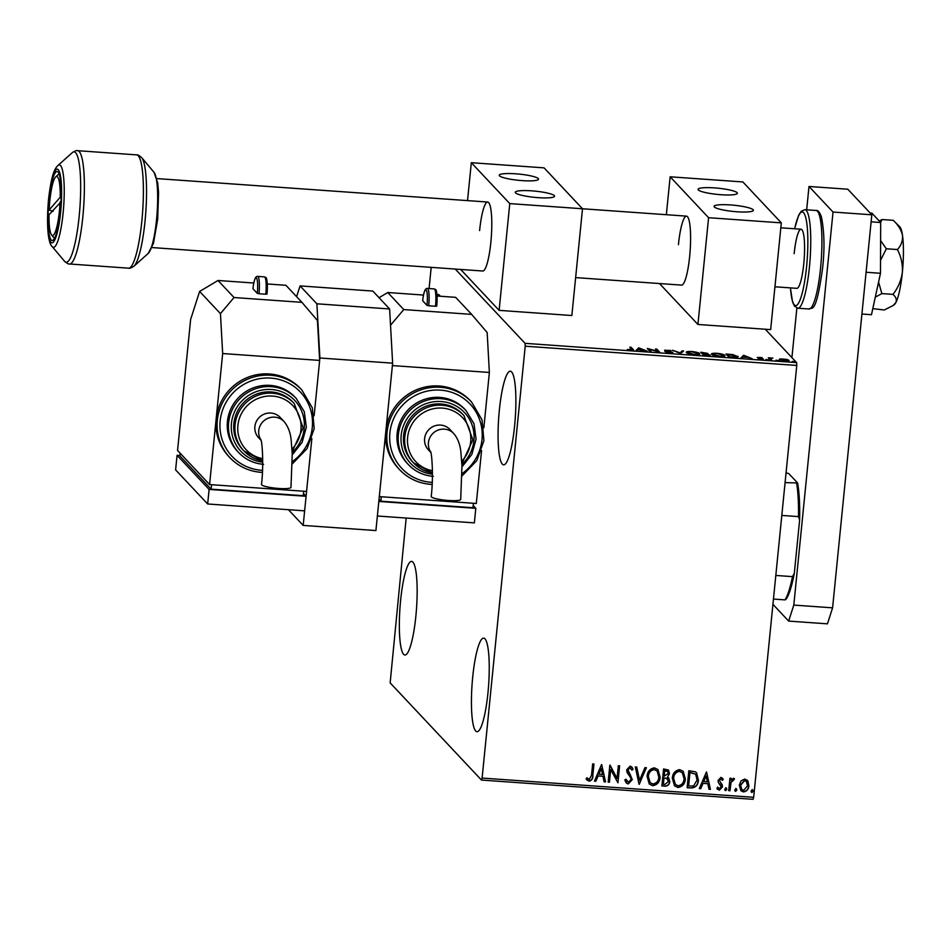 <?xml version="1.0" encoding="UTF-8"?>
<svg xmlns="http://www.w3.org/2000/svg" width="950" height="950" viewBox="0 0 950 950"><rect width="100%" height="100%" fill="white"/><g stroke="black" fill="none" stroke-linecap="round" stroke-linejoin="round"><path stroke-width="1.43" d="M514.579 426.122A46.918 8.265 94.1 0 1 503.654 464.835A46.918 8.265 94.1 0 1 499.367 409.937A46.918 8.265 94.1 0 1 510.293 371.224A46.918 8.265 94.1 0 1 514.579 426.122M415.851 616.301A46.918 8.265 94.1 0 1 404.926 655.001A46.918 8.265 94.1 0 1 400.639 600.103A46.918 8.265 94.1 0 1 411.564 561.403A46.918 8.265 94.1 0 1 415.851 616.301M487.944 693.013A46.918 8.265 94.1 0 1 477.019 731.714A46.918 8.265 94.1 0 1 472.732 676.816A46.918 8.265 94.1 0 1 483.657 638.115A46.918 8.265 94.1 0 1 487.944 693.013M406.173 518.047L390.153 682.884L481.472 780.057L482.113 778.062L525.219 346.192L525.065 343.342L455.252 269.064M482.113 778.062L753.671 797.311L753.029 799.318L481.472 780.057M788.868 360.727L788.916 360.24C789.533 360.869 788.286 361.131 785.187 361.024L779.344 359.563L779.891 358.886L786.921 359.385L789.046 360.513M779.344 359.563L779.891 358.886L779.796 359.848L780.52 359.729M770.355 359.943L768.312 357.758L772.908 358.126L770.474 358.566L771.661 360.038L770.355 359.943M763.242 359.159L758.148 358.839L761.971 358.803L757.281 357.473L762.031 357.568L758.575 357.556L763.349 359.041M759.561 357.354L758.528 357.984M761.912 359.86L761.971 358.803M737.806 357.022L737.877 356.274C738.874 357.152 737.164 357.485 732.735 357.271L728.793 356.998L725.99 354.006L732.699 354.588L738.067 356.678M710.125 355.241L703.558 355.205L700.756 352.224L707.762 353.412L706.764 353.934L710.256 355.086M707.726 353.733L706.467 353.839M680.711 353.578L672.469 350.218L680.141 352.866L682.136 350.894L683.561 351.001L680.711 353.578M651.118 351.488L649.812 351.393L647.283 348.424L657.578 351.239L655.488 349.006L656.794 349.101L659.597 352.082L649.028 349.267L651.118 351.488M632.938 350.087L633.021 349.291C634.042 349.873 633.341 350.146 630.895 350.122L627.368 349.553L631.679 349.173L629.814 347.189L631.121 347.284L633.353 349.838M631.869 350.598L631.679 349.173M525.065 343.342L796.611 362.603L765.261 329.234M638.744 347.819L647.199 351.203L638.364 349.683L636.108 350.419L638.744 347.819L638.863 348.804L638.958 347.843M664.774 350.253L670.914 350.503L666.069 350.324L672.837 352.343L670.011 352.901L665.594 351.975L671.531 352.248L664.703 350.087M671.484 353.317L671.531 352.248M686.494 352.616C685.603 351.761 687.254 351.381 691.457 351.488C696.124 351.987 698.82 352.676 699.544 353.531C700.423 354.386 698.749 354.754 694.509 354.635C689.902 354.136 687.242 353.459 686.494 352.616L686.328 352.224M711.74 354.409C710.849 353.543 712.5 353.174 716.704 353.281C721.359 353.78 724.054 354.457 724.779 355.312C725.669 356.179 723.983 356.547 719.744 356.428C715.148 355.918 712.476 355.253 711.74 354.409L711.562 354.017M743.613 355.264L752.079 358.649L748.018 357.461L743.244 357.129L740.976 357.853L743.613 355.264L743.743 356.25L743.838 355.276M766.021 359.433L766.84 359.706M768.194 359.694L767.351 359.765M776.031 360.145L776.839 360.406M778.193 360.406L777.349 360.478M792.347 361.309L793.167 361.57M794.521 361.57L793.678 361.629M431.193 267.354L429.079 288.551M741.024 780.876L744.752 779.071L747.306 780.306L748.897 785.876C748.576 789.391 746.771 791.409 743.47 791.92L740.917 790.732L739.314 785.199L741.024 780.876M728.697 790.661L729.932 778.24L731.239 778.335L731.061 780.164L733.531 778.276L734.481 778.774L733.732 780.057L731.049 782.337L730.004 790.744L728.697 790.661M722.38 780.342L720.682 778.751L722.214 780.176L720.682 778.751L719.245 780.33L722.261 784.878L722.499 786.826L719.387 790.21L716.87 788.346L717.737 787.241L719.399 788.678L721.193 786.802L718.319 782.408L718.093 780.461L720.908 777.385L722.451 778.228L723.247 779.332L722.38 780.342L720.836 778.917L719.411 780.496L721.394 783.607M717.499 789.284L716.87 788.346M717.737 787.241L718.319 788.108L717.701 787.301M721.002 785.591L719.174 783.679M691.078 787.989L687.135 787.704L688.833 770.723L695.376 771.804L696.552 772.742L698.404 780.176C698.107 785.092 695.673 787.693 691.078 787.989L687.147 787.55M661.889 785.923L663.587 768.93L668.539 770.082L669.477 773.597L667.529 777.088L668.729 777.967L669.774 781.624C669.477 784.427 667.981 785.935 665.285 786.161L661.889 785.923M639.041 784.296L635.301 766.935L636.726 767.03L639.564 780.211L644.979 767.612L646.404 767.719L639.041 784.296M609.449 782.194L608.154 782.111L609.841 765.13L617.061 778.394L618.331 765.724L619.637 765.819L617.939 782.8L610.719 769.559L609.449 782.194L608.166 781.945M591.529 775.2L592.658 763.907L593.964 764.002L592.812 775.461C593.026 778.584 591.791 780.496 589.119 781.197L586.102 779.012L586.898 777.753L589.273 779.451L591.529 775.2M753.671 797.311L796.777 365.453L525.219 346.192M601.576 764.536L605.542 781.921L604.117 781.826L602.918 776.257L598.144 775.913L595.864 781.232L594.439 781.137L601.576 764.536M628.235 783.976L626.264 783.002L624.791 779.986L625.943 779.202L628.318 782.218L630.978 779.511L630.717 777.812L627.095 772.504L626.679 769.868L630.111 766.127L631.809 766.971L633.104 769.227L631.976 770.201L629.921 767.861L627.998 769.892L632.284 779.629L628.235 783.976L626.181 782.907M630.883 768.301L629.755 767.695L627.998 769.892M647.069 776.387C647.461 771.543 649.907 768.693 654.408 767.849L657.946 769.524L660.131 777.231C659.727 782.087 657.258 784.914 652.733 785.709L649.289 784.047L647.069 776.387M672.303 778.181C672.695 773.324 675.141 770.486 679.654 769.631L683.181 771.317L685.366 779.024C684.974 783.881 682.504 786.707 677.967 787.502L674.524 785.84L672.303 778.181M706.456 771.97L710.422 789.355L708.997 789.26L707.797 783.691L703.024 783.358L700.744 788.678L699.319 788.571L706.456 771.97M725.907 787.823L726.857 789.319L725.622 790.661L724.684 789.165L726.489 788.108M725.752 787.657L726.691 789.153L725.028 790.364M735.918 788.536L736.867 790.032L735.633 791.362L734.682 789.877L736.499 788.821M735.751 788.369L736.701 789.854L735.039 791.077M752.234 789.699L753.184 791.184L751.949 792.526L751.011 791.029L752.816 789.972M752.079 789.521L753.018 791.018L751.367 792.241M436.964 294.939A46.918 8.265 94.1 0 1 438.199 294.512A46.918 8.265 94.1 0 1 440.206 296.234M796.611 362.603L796.777 365.453M593.786 763.99L592.658 775.295C592.871 778.418 591.636 780.33 588.952 781.031L589.119 781.197M588.952 781.031L586.851 779.95M601.671 764.548L605.542 781.921M605.376 781.755L604.081 781.66M598.144 775.913L602.918 776.257M597.989 775.746L595.864 781.232M595.697 781.066L594.51 780.983M601.267 768.645L598.726 774.048L602.538 774.476L601.267 768.645L598.88 774.214M610.043 765.142L617.061 778.394M619.459 765.807L617.939 782.8M609.294 782.028L610.719 769.559M625.848 779.261L627.059 781.529M631.738 766.887L633.104 769.227M632.938 769.061L631.881 769.975M630.812 768.217L629.755 767.695M627.831 769.726L628.568 772.148M628.401 771.97L630.004 773.953M629.85 773.775L632.284 779.629M632.118 779.463L628.081 783.797M636.595 767.018L639.564 780.211M646.178 767.695L639.267 784.308M657.863 769.441L660.131 777.231M659.965 777.064C659.573 781.921 657.103 784.748 652.567 785.531L652.733 785.709M652.567 785.531L649.206 783.964M657.032 770.937L654.134 769.417C650.501 770.106 648.518 772.409 648.209 776.304L650.073 782.562M658.825 777.136L657.115 771.02L654.301 769.595C650.655 770.284 648.684 772.576 648.375 776.482L650.144 782.646L652.864 783.964C656.533 783.334 658.516 781.066 658.825 777.136M668.456 769.999L669.477 773.597M669.322 773.419L667.529 777.088M668.646 777.884L669.774 781.624M669.607 781.446C669.311 784.261 667.826 785.769 665.131 785.994L665.285 786.161M665.131 785.994L661.913 785.757M667.624 778.929L663.848 777.789L663.373 784.273L664.869 784.379L668.467 781.529L666.722 778.347L664.002 777.955L663.373 784.273M667.565 771.4L664.561 770.604L664.181 776.209L668.171 773.526L667.648 771.483L664.715 770.771L664.181 776.209M666.556 778.181L667.541 778.834M683.109 771.234L685.366 779.024M685.211 778.857C684.807 783.714 682.349 786.541 677.813 787.324L677.967 787.502M677.813 787.324L674.441 785.757M682.266 772.73L679.381 771.21C675.735 771.899 673.764 774.191 673.455 778.097L675.307 784.356M684.071 778.929L682.349 772.813L679.535 771.376C675.901 772.065 673.918 774.369 673.609 778.264L675.391 784.439L678.098 785.757C681.768 785.127 683.762 782.859 684.071 778.929M696.469 772.659L698.404 780.176M698.25 779.998C697.953 784.914 695.507 787.526 690.923 787.823M695.566 774.119L689.795 772.386L688.607 786.054L693.547 785.971L697.098 780.081L695.649 774.214L689.961 772.564L688.607 786.054M706.551 771.982L710.422 789.355M710.256 789.189L708.961 789.094M703.024 783.358L707.797 783.691M702.869 783.18L700.744 788.678M700.578 788.5L699.39 788.417M706.147 776.079L703.594 781.482L707.406 781.909L706.147 776.079L703.76 781.648M722.368 778.145L723.247 779.332M723.092 779.154L722.261 780.128M720.623 782.847L722.261 784.878M722.107 784.7L722.499 786.826M722.344 786.659L719.387 790.21M719.233 790.044L717.428 789.189M717.571 787.075L719.233 788.512M719.102 783.596L719.732 784.213M731.061 778.323L731.061 780.164M734.314 778.632L733.732 780.057M733.008 779.617L731.049 782.337M730.883 782.159L730.004 790.744M729.837 790.578L728.709 790.495M747.222 780.223L748.066 781.375M747.899 781.197L748.897 785.876M748.731 785.697C748.41 789.224 746.605 791.243 743.316 791.754L743.47 791.92M743.316 791.754L740.834 790.649M746.261 781.363L744.444 780.425L740.466 785.127L741.689 789.403M747.591 785.793L746.332 781.446L744.598 780.603L740.62 785.294L741.772 789.486L743.624 790.4L747.591 785.793M630.8 348.234L631.121 347.284M631.026 348.258L632.771 350.111M636.928 350.479L638.637 348.793M642.295 349.683L639.516 348.555L638.637 349.422L642.259 349.968M648.197 349.671L648.969 349.885M656.474 350.063L656.794 349.101M656.699 350.075L658.326 351.797M650.038 351.405L649.028 349.267M664.679 351.215L667.066 350.74M680.426 353.471L682.136 350.894M682.041 351.868L682.634 351.916M686.672 352.771L687.646 352.521M698.369 353.839L699.259 354.338M698.238 353.436L691.802 351.797C688.418 351.714 687.087 352.011 687.8 352.699L694.177 354.326C697.609 354.421 698.962 354.124 698.238 353.436L698.286 354.718M687.741 353.329L687.658 352.379L687.562 353.353M706.04 355.383L708.854 354.789L704.188 353.923L703.534 353.875L703.784 355.217M703.879 353.911L706.456 353.317L702.347 352.616L703.463 354.564M706.42 354.409L706.456 353.317M703.143 354.54L703.914 353.626M702.347 352.616L703.249 353.578M708.807 355.882L708.854 354.789M704.544 355.276L706.064 355.098M703.534 353.875L704.568 354.991M711.906 354.552L712.892 354.303M723.615 355.633L724.506 356.119M723.472 355.217L717.048 353.59C713.652 353.507 712.322 353.804 713.046 354.492L719.423 356.119C722.855 356.214 724.209 355.918 723.472 355.217L723.532 356.511M712.987 355.122L712.904 354.172L712.797 355.146M736.725 356.582L737.616 357.105M734.611 357.378L736.571 356.191L727.581 354.409L729.018 357.01M727.581 354.409L729.814 356.784L734.635 357.046M736.63 357.485L736.571 356.191M741.807 357.912L743.518 356.226M747.163 357.117L744.396 355.989L743.518 356.856L747.139 357.402M762.446 359.338L762.529 358.518M769.286 358.803L769.607 357.853M769.512 358.827L769.916 358.174M769.821 359.147L770.438 358.969M770.877 360.276L770.474 358.566M786.826 360.347L788.821 361.214M779.249 360.537L779.796 359.848M787.621 360.157L783.322 359.041L780.651 359.658L784.938 360.762L787.621 360.157L787.621 361.332M786.054 472.839L788.761 473.587L797.572 482.956A65.194 11.495 94.1 0 1 799.627 520.042L794.307 573.408A65.194 11.495 94.1 0 1 785.947 599.414L785.044 599.889A66.666 11.756 -85.9 0 0 792.514 576.638L794.307 573.408M785.08 482.612L797.572 482.956M775.818 575.451L792.514 576.638M799.627 520.042L798.511 516.61A66.666 11.756 -85.9 0 0 796.658 483.431M781.803 515.423L798.511 516.61M773.454 599.07L785.044 599.889M806.669 209.808L808.996 186.473L847.792 189.216L871.827 214.795L832.592 607.834L827.45 623.841L788.654 621.086L772.932 604.342M788.654 621.086L793.796 605.091L832.592 607.834M808.996 186.473L833.031 212.04L793.796 605.091M791.92 357.604L796.872 308.002M871.827 214.795L833.031 212.04M260.822 439.482L260.811 439.482C262.176 440.954 263.886 465.132 261.499 484.417A14.82 2.339 5.7 0 0 278.647 488.454A14.82 2.339 5.7 0 0 290.985 487.362L292.232 453.815L291.187 440.468C290.51 432.713 288.123 426.396 284.026 421.515A14.82 14.392 -43.2 0 0 260.965 439.945M261.072 440.361L258.626 437.748A14.82 14.392 -43.2 0 1 264.824 413.891A14.82 14.392 -43.2 0 1 280.226 417.466L284.026 421.515M294.215 403.501L293.016 402.23A34.568 33.583 136.8 0 0 271.213 391.934A34.568 33.583 136.8 0 0 237.334 411.504A34.568 33.583 136.8 0 0 242.63 449.576L243.829 450.858A34.568 33.583 -43.2 0 1 238.533 412.787A34.568 33.583 -43.2 0 1 272.413 393.217A34.568 33.583 -43.2 0 1 294.215 403.501L303.145 427.749L292.137 451.642M296.21 398.418L295.011 397.136A39.508 38.38 136.8 0 0 270.097 385.379A39.508 38.38 136.8 0 0 231.384 407.752A39.508 38.38 136.8 0 0 237.429 451.25L238.628 452.532A39.508 38.38 -43.2 0 1 232.584 409.022A39.508 38.38 -43.2 0 1 271.296 386.662A39.508 38.38 -43.2 0 1 296.21 398.418L304.273 411.671L306.351 427.168L302.112 442.367L292.256 454.836M301.815 389.951L300.604 388.669A49.388 47.987 136.8 0 0 269.467 373.968A49.388 47.987 136.8 0 0 216.125 419.057A49.388 47.987 136.8 0 0 228.629 456.309L229.829 457.591A49.388 47.987 -43.2 0 1 222.264 403.216A49.388 47.987 -43.2 0 1 270.667 375.25A49.388 47.987 -43.2 0 1 301.815 389.951L312.324 407.835L314.189 428.664L307.076 448.59L292.327 463.897M253.781 283.017L218.025 280.488L234.044 297.528L301.934 302.349L317.431 320.494L319.651 360.418L314.129 415.767L319.889 357.996L316.884 303.798L300.058 285.902L296.602 296.673M319.651 360.418L222.668 353.543L209.594 484.559L177.555 450.466L190.629 319.449L199.619 291.448L218.025 280.488M288.42 509.699L303.181 525.409L311.849 438.591L306.577 491.435L209.594 484.559M258.994 293.728L265.774 294.215A14.82 2.613 -85.9 0 0 264.421 276.877L257.64 276.391A14.82 2.613 94.1 0 1 258.994 293.728L257.296 293.372A13.336 2.351 -85.9 0 0 256.441 277.97A13.336 2.351 -85.9 0 0 252.973 288.764L257.296 293.372M252.973 288.764L252.949 288.729C253.911 280.096 255.479 275.987 257.64 276.391M265.478 278.54A13.336 2.351 94.1 0 1 266.998 294.061L265.774 294.215M301.934 302.349L285.914 285.297L267.306 283.979M234.044 297.528L220.447 313.619L222.668 353.543M220.447 313.619L199.619 291.448M303.703 491.233L303.264 495.698L211.126 489.155L179.894 455.917L180.156 453.245M211.126 489.155L211.577 484.702M303.478 493.513L306.09 496.292L304.641 510.851L207.658 503.975L175.607 469.882L177.068 455.323L179.93 455.525M306.09 496.292L209.107 489.416L177.068 455.323M207.658 503.975L209.107 489.416M678.431 244.661A34.568 6.092 94.1 0 1 686.482 216.137A34.568 6.092 94.1 0 1 689.641 256.595A34.568 6.092 94.1 0 1 681.589 285.107L575.641 277.602M714.519 187.898A19.76 3.123 -174.3 0 1 737.378 193.266A19.76 3.123 -174.3 0 1 720.919 194.714A19.76 3.123 -174.3 0 1 698.06 189.347A19.76 3.123 -174.3 0 1 714.519 187.898M736.939 211.767A19.76 3.123 5.7 0 0 753.398 210.318A19.76 3.123 5.7 0 0 730.538 204.939A19.76 3.123 5.7 0 0 714.079 206.388A19.76 3.123 5.7 0 0 736.939 211.767M781.316 222.87L708.581 217.704L670.142 176.795L742.876 181.949L781.316 222.87L770.664 329.614L697.929 324.461L659.478 283.539M708.581 217.704L697.929 324.461M670.142 176.795L666.354 214.712M61.121 197.101L60.218 197.22A29.628 5.225 -85.9 0 0 55.741 176.842A29.628 5.225 -85.9 0 0 55.468 177.127A29.628 5.225 -85.9 0 0 49.151 209.962L53.069 211.363M60.076 202.029A29.628 5.225 -85.9 0 1 51.621 235.006A29.628 5.225 -85.9 0 1 49.008 214.771L60.954 201.922M60.218 197.22L49.151 209.962M774.939 286.781L796.86 288.337A29.628 5.225 -85.9 0 0 803.759 263.886A29.628 5.225 -85.9 0 0 801.052 229.223A29.628 5.225 -85.9 0 0 794.153 253.662M49.008 200.023A34.568 6.092 94.1 0 1 57.059 171.511A34.568 6.092 94.1 0 1 60.218 211.957A34.568 6.092 94.1 0 1 52.167 240.481A34.568 6.092 94.1 0 1 49.008 200.023M303.181 525.409L375.915 530.563L392.635 363.161L319.889 357.996M316.884 303.798L389.619 308.964L372.804 291.056L300.058 285.902M389.619 308.964L392.635 363.161M893.261 220.317C898.308 225.079 901.384 230.114 902.5 235.446A39.508 6.971 94.1 0 0 899.745 226.765L893.261 220.317L882.17 219.533L879.225 220.958M897.429 249.553C901.17 256.726 902.809 264.361 902.346 272.472A39.508 6.971 94.1 0 0 902.5 235.446C902.904 240.694 901.217 245.397 897.429 249.553L886.338 248.769L880.614 240.647M880.519 222.324L882.17 219.533M892.964 294.381C896.064 297.065 897.002 299.832 895.791 302.682A39.508 6.971 94.1 0 0 902.346 272.472C901.194 280.535 898.071 287.838 892.964 294.381L881.861 293.586L878.572 282.079M880.531 260.383L886.338 248.769M893.131 305.508L894.223 304.689A39.508 6.971 94.1 0 0 895.791 302.682L893.131 305.508L884.319 309.973L872.801 308.643M875.294 297.172L881.861 293.586M871.114 221.837L880.686 222.514L871.898 213.156L870.176 213.037M880.686 222.514L880.484 273.279L866.091 272.258M880.484 273.279L871.482 314.711L861.911 314.022M479.608 230.565A34.568 6.092 94.1 0 1 487.659 202.041A34.568 6.092 94.1 0 1 490.829 242.499A34.568 6.092 94.1 0 1 482.766 271.011L151.988 247.558M515.696 173.803A19.76 3.123 -174.3 0 1 538.555 179.17A19.76 3.123 -174.3 0 1 522.108 180.619A19.76 3.123 -174.3 0 1 499.249 175.239A19.76 3.123 -174.3 0 1 515.696 173.803M538.128 197.659A19.76 3.123 5.7 0 0 554.574 196.211A19.76 3.123 5.7 0 0 531.715 190.843A19.76 3.123 5.7 0 0 515.268 192.292A19.76 3.123 5.7 0 0 538.128 197.659M686.482 216.137L509.77 203.609L471.319 162.699L544.053 167.853L582.504 208.763L571.852 315.519L499.118 310.365L460.667 269.444M509.77 203.609L499.118 310.365M471.319 162.699L467.531 200.616M430.54 451.523L430.54 451.511C431.894 452.996 433.604 477.161 431.217 496.458A14.82 2.339 5.7 0 0 448.364 500.484A14.82 2.339 5.7 0 0 460.702 499.403L461.949 465.856L460.904 452.509C460.228 444.754 457.841 438.437 453.756 433.544A14.82 14.392 -43.2 0 0 430.683 451.974M430.801 452.39L428.355 449.789A14.82 14.392 -43.2 0 1 434.542 425.933A14.82 14.392 -43.2 0 1 449.944 429.495L453.756 433.544M463.944 415.542L462.733 414.259A34.568 33.583 136.8 0 0 440.931 403.976A34.568 33.583 136.8 0 0 407.051 423.546A34.568 33.583 136.8 0 0 412.348 461.617L413.559 462.887A34.568 33.583 -43.2 0 1 408.262 424.828A34.568 33.583 -43.2 0 1 442.142 405.246A34.568 33.583 -43.2 0 1 463.944 415.542L472.863 439.791L461.866 463.683M465.939 410.459L464.728 409.177A39.508 38.38 136.8 0 0 439.814 397.409A39.508 38.38 136.8 0 0 401.102 419.781A39.508 38.38 136.8 0 0 407.146 463.291L408.358 464.562A39.508 38.38 -43.2 0 1 402.301 421.064A39.508 38.38 -43.2 0 1 441.014 398.691A39.508 38.38 -43.2 0 1 465.939 410.459L473.991 423.712L476.069 439.197L471.829 454.409L461.985 466.878M471.532 401.981L470.333 400.71A49.388 47.987 136.8 0 0 439.185 386.009A49.388 47.987 136.8 0 0 385.854 431.086A49.388 47.987 136.8 0 0 398.347 468.35L399.558 469.633A49.388 47.987 -43.2 0 1 391.994 415.245A49.388 47.987 -43.2 0 1 440.384 387.279A49.388 47.987 -43.2 0 1 471.532 401.981L482.042 419.864L483.906 440.705L476.805 460.619L462.044 475.938M423.498 295.058L387.754 292.517L403.774 309.569L471.651 314.379L487.16 332.524L489.369 372.459L483.847 427.809M489.369 372.459L392.386 365.584L379.311 496.601L476.294 503.476L481.567 450.633M428.711 305.769L435.504 306.244A14.82 2.613 -85.9 0 0 434.15 288.907L427.358 288.432A14.82 2.613 94.1 0 1 428.711 305.769L427.013 305.401A13.336 2.351 -85.9 0 0 426.158 289.999A13.336 2.351 -85.9 0 0 422.691 300.806L427.013 305.401M422.691 300.806L422.667 300.758C423.629 292.125 425.196 288.016 427.358 288.432M435.207 290.569A13.336 2.351 94.1 0 1 436.715 306.09L435.504 306.244M471.651 314.379L455.632 297.338L437.036 296.008M403.774 309.569L390.521 325.233M379.05 297.706L387.754 292.517M381.294 496.743L380.855 501.196L472.981 507.728L473.433 503.274M380.855 501.196L379.038 499.272M473.207 505.554L475.808 508.321L378.824 501.446L377.376 516.004L474.359 522.88L475.808 508.321M770.901 359.979L770.972 359.302M292.339 461.581A46.918 45.588 136.8 0 0 311.077 411.481A46.918 45.588 136.8 0 0 270.821 378.1A46.918 45.588 136.8 0 0 220.151 420.933A46.918 45.588 136.8 0 0 261.618 470.298A46.918 45.588 136.8 0 0 262.497 470.345M292.173 452.402A37.038 35.981 136.8 0 0 302.575 413.606A37.038 35.981 136.8 0 0 271.462 389.512A37.038 35.981 136.8 0 0 231.539 422.584A37.038 35.981 136.8 0 0 262.711 462.163M292.006 449.124A32.098 31.184 136.8 0 0 299.214 416.005A32.098 31.184 136.8 0 0 272.579 396.067A32.098 31.184 136.8 0 0 238.141 423.569A32.098 31.184 136.8 0 0 262.699 458.684M260.977 472.293A49.388 47.987 -43.2 0 1 229.829 457.591C238.319 466.391 248.722 471.307 261.048 472.328L262.402 472.411M262.687 464.229A39.508 38.38 -43.2 0 1 238.628 452.532C245.421 459.586 253.757 463.517 263.613 464.336M262.711 460.809A34.568 33.583 -43.2 0 1 243.829 450.858L262.711 460.833M794.592 228.76L798.677 215.211L801.194 211.28L804.876 209.689A49.388 8.704 94.1 0 1 809.388 267.473A49.388 8.704 94.1 0 1 797.893 308.216L809.044 308.999A49.388 8.704 -85.9 0 0 820.551 268.268A49.388 8.704 -85.9 0 0 816.026 210.473C817.867 209.986 819.648 212.099 821.382 216.814C824.374 231.622 824.778 248.71 822.605 268.078C815.682 317.775 811.597 306.102 809.044 308.999M790.459 287.886A46.918 8.265 -85.9 0 0 797.881 304.142A46.918 8.265 -85.9 0 0 806.562 266.879A46.918 8.265 -85.9 0 0 805.363 216.327A46.918 8.265 -85.9 0 0 794.651 228.76M153.995 172.294L157.724 182.911L158.579 192.553L157.664 219.426L153.437 243.39L148.248 253.389A41.313 7.279 -85.9 0 0 156.524 219.877A41.313 7.279 -85.9 0 0 153.995 172.294L141.633 157.569A55.349 9.761 94.1 0 1 145.018 221.314A55.349 9.761 94.1 0 1 133.938 266.214C131.088 267.983 129.307 268.648 128.594 268.173A56.798 10.011 -85.9 0 0 141.823 221.326A56.798 10.011 -85.9 0 0 136.634 154.874L77.615 150.682A56.798 10.011 94.1 0 1 82.804 217.146A56.798 10.011 94.1 0 1 69.576 263.993C68.804 264.349 67.141 263.447 64.564 261.286A55.349 9.761 -85.9 0 0 79.135 216.648A55.349 9.761 -85.9 0 0 72.271 152.653L57.962 165.478A41.313 7.279 94.1 0 1 63.092 213.251A41.313 7.279 94.1 0 1 52.214 246.572L64.564 261.286M48.616 199.619A36.955 6.519 -85.9 0 0 50.991 242.297A36.955 6.519 -85.9 0 0 60.61 212.373A36.955 6.519 -85.9 0 0 58.235 169.682A36.955 6.519 -85.9 0 0 48.616 199.619M462.068 473.622A46.918 45.588 136.8 0 0 480.795 423.522A46.918 45.588 136.8 0 0 440.539 390.129A46.918 45.588 136.8 0 0 389.88 432.963A46.918 45.588 136.8 0 0 431.336 482.327A46.918 45.588 136.8 0 0 432.226 482.386M461.89 464.431A37.038 35.981 136.8 0 0 472.293 425.647A37.038 35.981 136.8 0 0 441.18 401.541A37.038 35.981 136.8 0 0 401.256 434.613A37.038 35.981 136.8 0 0 432.428 474.192M461.724 461.154A32.098 31.184 136.8 0 0 468.932 428.034A32.098 31.184 136.8 0 0 442.296 408.096A32.098 31.184 136.8 0 0 407.859 435.611A32.098 31.184 136.8 0 0 432.416 470.725M430.694 484.334A49.388 47.987 -43.2 0 1 399.558 469.633C408.037 478.432 418.439 483.348 430.766 484.369L432.131 484.441M432.404 476.259A39.508 38.38 -43.2 0 1 408.358 464.562C415.138 471.616 423.474 475.546 433.343 476.366M432.428 472.851A34.568 33.583 -43.2 0 1 413.559 462.887L432.428 472.874M758.539 357.485L758.444 358.459M267.009 294.108C267.876 273.743 265.572 278.219 264.421 276.877M801.052 229.223L780.829 227.786M156.869 178.588L487.659 202.041M51.621 235.006L54.471 238.402M55.741 176.842L59.042 173.886M804.876 209.689L816.026 210.473M790.4 287.874L792.549 301.934L794.497 306.149L797.893 308.216M57.962 165.478C54.376 168.851 51.359 175.417 48.533 199.429C46.004 228.784 48.759 244.174 52.214 246.572M148.248 253.389L133.938 266.214M128.594 268.173L69.576 263.993M136.634 154.874C137.406 154.506 139.068 155.408 141.633 157.569M77.615 150.682C76.903 150.219 75.121 150.872 72.271 152.653M436.739 306.137C437.606 285.772 435.302 290.249 434.15 288.907"/></g></svg>
